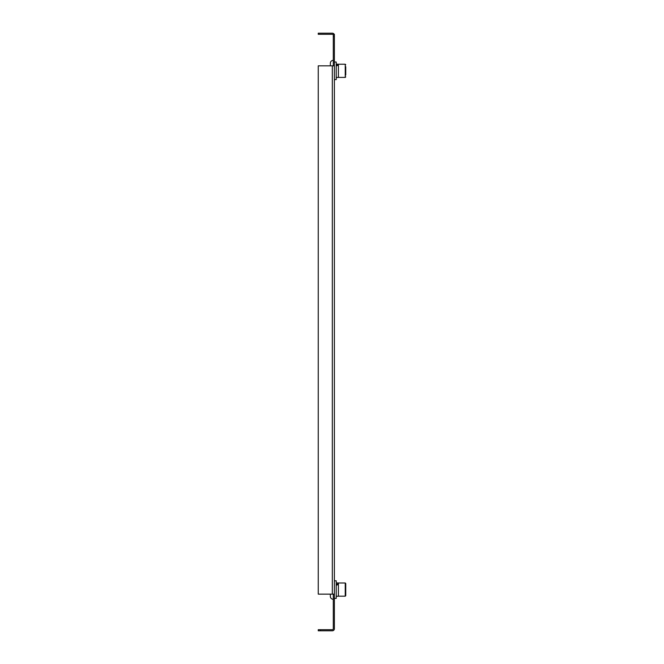 <?xml version="1.0" encoding="UTF-8"?>
<svg xmlns="http://www.w3.org/2000/svg" width="664" height="664" viewBox="0 0 664 664"><rect width="100%" height="100%" fill="white"/><g stroke="black" fill="none" stroke-linecap="round" stroke-linejoin="round"><path stroke-width="1" d="M333.286 594.139L333.286 628.75A0.954 0.954 0 0 1 332.332 629.696L320.455 629.696L320.455 630.8L332.332 630.8A2.05 2.05 0 0 0 334.382 628.75L334.382 36.503L333.286 36.503L333.286 65.827M333.286 36.503L333.286 34.304L334.382 34.304L334.382 36.503M334.382 594.139L318.255 594.139L318.255 65.827L334.382 65.827L334.382 75.43M320.455 630.8L318.255 630.8L318.255 629.696L320.455 629.696M333.286 35.25A0.954 0.954 0 0 0 332.332 34.304L318.255 34.304L318.255 33.2L332.332 33.2A2.05 2.05 0 0 1 334.15 34.304M345.745 66.989L345.745 71.446M345.745 67.62L345.745 66.707M338.416 77.414L345.238 77.414L345.745 76.9L345.238 77.414L345.238 64.217L338.416 64.217L338.416 77.456L336.216 77.456M345.745 75.065L345.745 70.957M334.382 79.614L336.216 79.614L336.216 62.018L334.382 62.018M338.416 64.607L336.216 65.163M336.216 65.935L338.416 65.163M338.416 582.992L345.238 582.992L345.745 583.507L345.238 582.992L345.238 596.189L345.745 595.674L345.745 583.507L345.745 593.84M336.216 582.959L338.416 582.959L338.416 596.231L336.216 596.231M334.382 598.389L336.216 598.389L336.216 580.793L334.382 580.793M338.416 583.731L336.216 584.428M336.216 585.324L338.416 584.428M345.745 583.507L345.745 588.844M333.286 60.333A2.93 2.93 0 0 0 330.348 63.263L330.348 65.827L330.348 63.263A2.93 2.93 0 0 1 333.286 60.333A2.93 2.93 0 0 0 330.348 63.263M330.348 596.338A2.93 2.93 0 0 0 333.286 599.268A2.93 2.93 0 0 1 330.348 596.338L330.348 594.139L330.348 596.338A2.93 2.93 0 0 0 333.286 599.268M332.332 65.827L332.332 594.139M345.238 64.217L345.745 64.732L345.238 64.217M338.416 64.184L336.216 64.184M345.745 595.674L345.238 596.189L338.416 596.189"/></g></svg>
